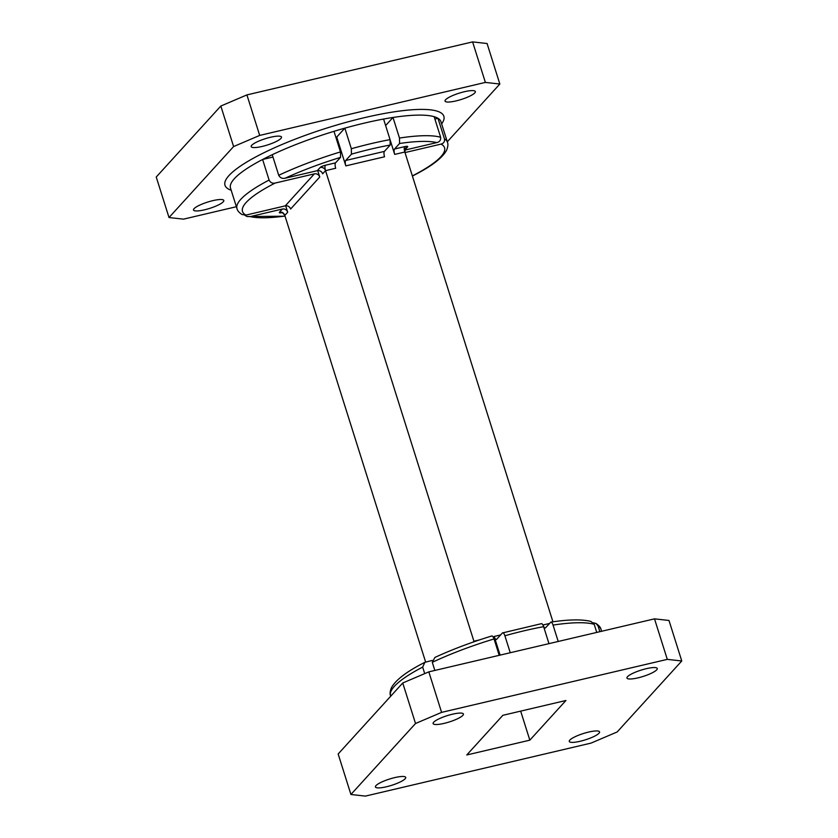 <?xml version="1.0" encoding="UTF-8"?>
<svg xmlns="http://www.w3.org/2000/svg" width="838" height="838" viewBox="0 0 838 838"><rect width="100%" height="100%" fill="white"/><g stroke="black" fill="none" stroke-linecap="round" stroke-linejoin="round"><path stroke-width="1.26" d="M580.252 741.253A15.891 3.321 162.5 0 0 599.579 731.888A15.891 3.321 162.5 0 0 588.601 732.077A15.891 3.321 162.5 0 0 569.274 741.441A15.891 3.321 162.5 0 0 580.252 741.253M637.938 677.869A15.891 3.321 162.5 0 0 657.264 668.504A15.891 3.321 162.5 0 0 646.297 668.682A15.891 3.321 162.5 0 0 626.96 678.057A15.891 3.321 162.5 0 0 637.938 677.869M444.077 723.393A15.891 3.321 162.5 0 0 463.414 714.028A15.891 3.321 162.5 0 0 452.436 714.206A15.891 3.321 162.5 0 0 433.11 723.582A15.891 3.321 162.5 0 0 444.077 723.393M386.391 786.777A15.891 3.321 162.5 0 0 405.728 777.413A15.891 3.321 162.5 0 0 394.75 777.601A15.891 3.321 162.5 0 0 375.424 786.966A15.891 3.321 162.5 0 0 386.391 786.777M541.149 623.86C541.935 623.304 542.762 624.237 543.632 626.677L548.974 643.636M434.891 119.027L437.981 118.305L444.475 138.878A110.333 23.035 -17.5 0 1 447.45 142.303L440.956 121.72A110.333 23.035 162.5 0 0 437.981 118.305A110.333 23.035 162.5 0 0 434.157 116.692A110.333 23.035 162.5 0 0 392.991 117.467A110.333 23.035 162.5 0 0 383.574 119.048A110.333 23.035 162.5 0 0 364.75 123.018A110.333 23.035 162.5 0 0 344.847 128.151A110.333 23.035 162.5 0 0 333.985 131.325L340.479 151.908L340.563 157.355A105.923 22.113 162.5 0 0 285.171 178.211L317.288 170.669L320.189 167.474A4.41 0.922 162.5 0 1 325.406 165.243L335.546 162.865L340.563 157.355M456.019 100.916A15.891 3.321 162.5 0 0 475.356 91.552A15.891 3.321 162.5 0 0 464.378 91.73A15.891 3.321 162.5 0 0 445.051 101.105A15.891 3.321 162.5 0 0 456.019 100.916M204.482 209.825A15.891 3.321 162.5 0 0 223.819 200.46A15.891 3.321 162.5 0 0 212.842 200.649A15.891 3.321 162.5 0 0 193.505 210.013A15.891 3.321 162.5 0 0 204.482 209.825M262.168 146.441A15.891 3.321 162.5 0 0 281.505 137.076A15.891 3.321 162.5 0 0 270.527 137.254A15.891 3.321 162.5 0 0 251.191 146.629A15.891 3.321 162.5 0 0 262.168 146.441M345.822 165.882L336.729 137.065L344.847 128.151L351.342 148.735A110.333 23.035 -17.5 0 1 371.234 143.591A110.333 23.035 -17.5 0 1 390.068 139.632L390.183 145.047L384.412 151.395A4.41 1.456 76.8 0 0 384.548 156.779L345.822 165.882A4.41 1.456 76.8 0 1 345.685 160.487L384.412 151.395M405.005 152.568L441.05 144.105C443.731 143.371 444.873 141.622 444.475 138.878M385.627 125.553L392.991 117.467L399.485 138.05A110.333 23.035 -17.5 0 1 440.641 137.275C440.935 140.124 439.657 141.905 436.797 142.596L404.681 150.138L407.582 146.954A4.41 0.922 162.5 0 0 404.691 146.629A4.41 1.456 -103.2 0 0 404.827 152.024L394.688 154.402L390.309 140.501M394.688 154.402A4.41 1.456 -103.2 0 1 394.551 149.007L399.569 143.497L399.485 138.05M440.641 137.275L434.157 116.692M285.255 205.865L314.386 173.854A4.41 4.064 -137.7 0 1 319.739 177.017L290.608 209.029A4.41 4.064 -137.7 0 0 285.255 205.865L245.984 215.083L241.973 214.518C239.06 212.559 237.395 210.61 236.986 208.662A110.333 23.035 -17.5 0 1 269.103 180.065L262.608 159.482L272.979 157.052M314.386 173.854L275.115 183.072C272.371 183.606 270.36 182.6 269.103 180.065M244.738 215.23L247.063 216.56L250.227 216.602L282.354 209.05A4.41 4.064 42.3 0 1 287.706 212.213L285.674 205.792M351.342 148.735L351.447 154.15L345.685 160.487M390.068 139.632L383.574 119.048M285.171 178.211C282.301 178.85 280.154 177.886 278.729 175.299L272.235 154.716A110.333 23.035 162.5 0 0 262.608 159.482A110.333 23.035 162.5 0 0 230.502 188.079L236.986 208.662M335.546 162.865A4.41 1.456 -103.2 0 0 335.682 168.26L325.542 170.638A4.41 1.456 76.8 0 1 325.406 165.243M473.103 642.097L473.91 641.217L325.542 170.638L322.64 173.833A4.41 4.064 42.3 0 0 317.288 170.669M499.846 84.03L485.38 82.417L472.601 41.9L487.077 43.513L499.846 84.03L447.283 141.79M259.686 135.421L233.603 146.556L220.834 106.038L246.917 94.904L259.686 135.421L485.38 82.417M220.834 106.038L156.235 177.017L169.014 217.534L233.603 146.556M169.014 217.534L183.491 219.147L236.379 206.724M543.632 626.677A110.333 23.035 162.5 0 0 524.798 630.637A110.333 23.035 162.5 0 0 504.895 635.77C504.036 633.339 503.209 632.397 502.423 632.952L496.651 639.289A4.41 1.456 -103.2 0 1 496.358 639.467A4.41 1.456 -103.2 0 1 494.19 636.451L500.077 655.117M596.761 632.418L594.205 624.31L590.937 621.44C582.012 619.198 568.667 619.418 550.891 622.1L545.517 627.819A4.41 1.456 76.8 0 1 545.234 627.997A4.41 1.456 76.8 0 1 543.055 624.97L543.338 625.871M552.944 621.796L404.827 152.024A4.41 4.064 42.3 0 1 405.623 148.096L404.827 152.024M335.86 137.264L336.729 137.065M425.62 662.01L284.805 215.408A4.41 4.064 42.3 0 0 279.452 212.244A4.41 0.922 162.5 0 0 281.935 212.653M319.739 177.017L317.707 170.585M502.863 715.306L565.922 700.495L529.826 740.164L466.766 754.975L502.863 715.306M365.399 796.1L591.083 743.096L617.166 731.962L681.765 660.983L667.289 659.37L441.595 712.373L415.522 723.508L350.923 794.487L365.399 796.1M246.917 94.904L472.601 41.9M529.826 740.164L520.67 711.127M599.851 631.684L598.039 625.923L596.028 623.482C598.94 625.441 600.605 627.39 601.014 629.338A110.333 23.035 162.5 0 0 598.039 625.923M593.262 622.77L596.028 623.482M432.23 660.438L424.876 662.324L422.666 667.1A110.333 23.035 162.5 0 0 390.55 695.697L390.718 696.21M424.709 673.605L422.666 667.1M499.207 655.326L494.043 638.944A110.333 23.035 162.5 0 0 432.293 662.334L434.849 670.442M432.293 662.334L434.912 657.432C451.996 649.544 470.956 642.39 491.812 635.969L491.529 636.157C492.315 635.571 493.153 636.492 494.043 638.944M558.213 641.468L553.049 625.085C552.158 622.634 551.32 621.712 550.535 622.309M504.895 635.77L510.248 652.729M541.474 623.661L502.423 632.952M415.522 723.508L402.743 682.991L338.154 753.97L350.923 794.487M402.743 682.991L428.826 671.856L441.595 712.373M667.289 659.37L654.509 618.853L428.826 671.856M654.509 618.853L668.986 620.466L681.765 660.983M231.183 190.236A114.754 23.956 -17.5 0 1 254.385 157.68A114.754 23.956 -17.5 0 1 364.614 117.624A114.754 23.956 -17.5 0 1 441.636 123.877M390.183 145.047A105.923 22.113 162.5 0 0 371.37 148.986A105.923 22.113 162.5 0 0 351.447 154.15M412.359 175.896A105.923 22.113 162.5 0 0 441.05 144.105M436.797 142.596A105.923 22.113 162.5 0 0 399.569 143.497M394.551 149.007L404.691 146.629M275.115 183.072A105.923 22.113 162.5 0 0 245.984 215.083M250.227 216.602A105.923 22.113 162.5 0 0 285.004 216.047M279.452 212.244L282.354 209.05M407.582 146.954A4.41 4.064 42.3 0 0 405.623 148.096M278.729 175.299A110.333 23.035 -17.5 0 1 340.479 151.908M333.985 131.325A110.333 23.035 162.5 0 0 272.235 154.716M287.706 212.213L284.805 215.408C281.369 210.799 281.359 213.208 281.442 212.59L282.636 212.381M325.542 170.638A4.41 4.064 42.3 0 0 320.189 167.474M474.099 641.751A4.41 1.456 -103.2 0 1 473.91 641.217L479.64 639.865M494.19 636.451L500.611 634.942M543.055 624.97L549.477 623.472M594.205 624.31A110.333 23.035 162.5 0 0 553.049 625.085M473.91 641.217A4.41 4.064 -137.7 0 1 474.046 641.772M413.124 175.676C431.046 166.647 442.181 158.193 446.549 150.327C447.984 146.765 448.288 144.084 447.45 142.303M247.063 216.56L285.056 216.204M601.014 629.338L601.621 631.276M424.876 662.324C406.954 671.353 395.819 679.807 391.451 687.673C390.016 691.235 389.712 693.916 390.55 695.697"/></g></svg>
